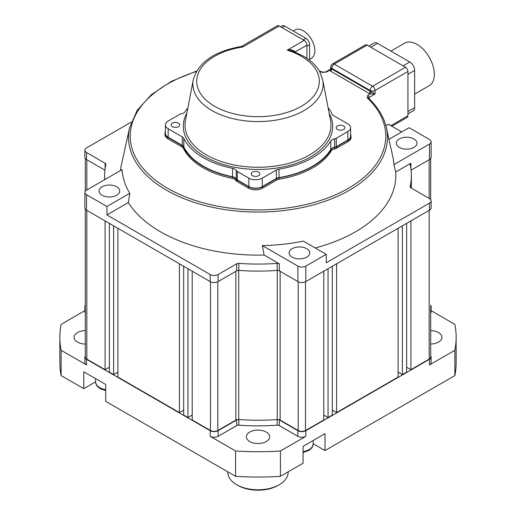 <?xml version="1.0" encoding="UTF-8"?>
<svg xmlns="http://www.w3.org/2000/svg" width="516" height="516" viewBox="0 0 516 516"><rect width="100%" height="100%" fill="white"/><g stroke="black" fill="none" stroke-linecap="round" stroke-linejoin="round"><path stroke-width="0.77" d="M305.517 281.742L305.517 430.525A5.166 2.986 180 0 1 298.203 430.525L280.143 420.095A3.444 1.987 0 0 0 277.273 419.527L277.273 270.403A153.349 88.533 0 0 1 238.727 270.403L238.727 419.527A3.444 1.987 0 0 0 235.857 420.095L217.797 430.525A5.166 2.986 180 0 1 210.483 430.525L192.21 419.972L192.21 271.203M183.683 266.282L183.683 415.051L187.947 417.515L187.947 268.739M109.36 223.37L109.36 372.146L113.63 374.603L113.63 225.834M86.823 210.36L86.823 359.13L105.096 369.682L105.096 220.906M430.692 306.375L430.692 357.02A5.166 2.986 180 0 1 429.177 359.13L410.904 369.682L410.904 220.906M402.37 225.834L402.37 374.603L406.64 372.146L406.64 223.37M328.053 268.739L328.053 417.515L332.317 415.051L332.317 266.282M305.517 430.525L323.79 419.972L323.79 271.203M117.893 228.298L117.893 377.067L179.42 412.587L179.42 263.818M336.58 263.818L336.58 412.587L398.107 377.067L398.107 228.298M411.065 187.94A153.349 88.533 0 0 0 411.349 182.574A153.349 88.533 180 0 1 411.065 187.94M410.904 369.682L406.64 367.218M402.37 374.603L398.107 372.146M336.58 412.587L332.317 410.13M328.053 417.515L323.79 415.051M238.727 419.527A153.349 88.533 0 0 0 277.273 419.527M192.21 415.051L187.947 417.515M183.683 410.13L179.42 412.587M117.893 372.146L113.63 374.603M109.36 367.218L105.096 369.682M86.823 359.13A5.166 2.986 180 0 1 85.308 357.02L85.308 209.141M266.224 432.053A11.629 6.714 180 0 1 269.629 436.8A11.629 6.714 180 0 1 262.45 443.005A11.629 6.714 180 0 1 249.776 441.548A11.629 6.714 180 0 1 246.371 436.8A11.629 6.714 180 0 1 253.55 430.596A11.629 6.714 180 0 1 266.224 432.053M430.692 330.614A11.629 6.714 180 0 1 438.523 332.575A11.629 6.714 180 0 1 441.928 337.322A11.629 6.714 180 0 1 430.692 344.037M85.308 344.037A11.629 6.714 180 0 1 77.477 342.069A11.629 6.714 180 0 1 74.072 337.322A11.629 6.714 180 0 1 85.308 330.614M279.324 484.692L278.105 485.395A28.432 16.415 180 0 1 237.895 485.395L236.676 484.692A30.154 17.409 0 0 0 279.324 484.692A30.154 17.409 0 0 0 288.154 472.379L288.154 471.85M227.846 471.85L227.846 472.379A30.154 17.409 0 0 0 236.676 484.692L237.895 485.395M85.308 355.776A5.599 3.231 0 0 0 84.876 357.02A5.599 3.231 0 0 0 86.52 359.304L210.18 430.699A5.599 3.231 0 0 0 218.1 430.699L218.1 436.33L236.696 425.59L236.696 419.966A2.586 1.49 180 0 1 238.85 419.54A153.349 88.533 0 0 0 277.15 419.54A2.586 1.49 180 0 1 279.304 419.966L297.9 430.699A5.599 3.231 0 0 0 305.82 430.699L429.48 359.304A5.599 3.231 0 0 0 431.124 357.02A5.599 3.231 0 0 0 430.692 355.776M218.1 430.699L236.696 419.966M238.85 419.54L238.85 425.165A2.586 1.49 0 0 0 236.696 425.59M238.85 425.165A153.349 88.533 0 0 0 277.15 425.165L277.15 419.54M279.304 419.966L279.304 425.59A2.586 1.49 0 0 0 277.15 425.165M279.304 425.59L297.9 436.33L297.9 430.699M313.206 443.76L325.009 450.571L325.009 433.692L303.079 446.353L303.079 463.233L280.433 476.307A198.144 114.397 180 0 1 235.567 476.307L105.709 401.332L105.709 384.452L83.779 371.791L83.779 388.671L95.576 381.859M305.82 430.699L305.82 436.33A5.599 3.231 180 0 1 297.9 436.33M431.124 357.02L431.124 362.645A5.599 3.231 180 0 1 429.48 364.935L429.48 359.304M430.692 307.62A5.599 3.231 0 0 0 431.124 306.375A5.599 3.231 0 0 0 430.692 305.13M431.124 306.375L431.124 311.999A5.599 3.231 180 0 1 430.692 313.244M85.308 305.13A5.599 3.231 0 0 0 84.876 306.375A5.599 3.231 0 0 0 85.308 307.62M85.308 313.244A5.599 3.231 180 0 1 84.876 311.999L84.876 306.375M86.52 359.304L86.52 364.935A5.599 3.231 180 0 1 84.876 362.645L84.876 357.02M218.1 436.33A5.599 3.231 180 0 1 210.18 436.33L210.18 430.699M86.52 364.935L61.127 350.274A198.144 114.397 180 0 1 59.856 337.322A198.144 114.397 180 0 1 61.127 324.377L84.876 310.664M431.124 310.664L454.873 324.377A198.144 114.397 180 0 1 456.144 337.322A198.144 114.397 180 0 1 454.873 350.274L429.48 364.935M305.82 436.33L280.433 450.984A198.144 114.397 180 0 1 235.567 450.984L210.18 436.33M235.567 450.984L235.567 476.307M280.433 476.307L280.433 450.984M454.873 350.274L454.873 375.596L325.009 450.571M456.144 337.322L456.144 362.645A198.144 114.397 180 0 1 454.873 375.596M83.779 388.671L61.127 375.596L61.127 350.274M61.127 375.596A198.144 114.397 180 0 1 59.856 362.645L59.856 337.322M319.34 71.027L322.848 72.169A1.722 0.71 108.6 0 0 322.294 72.395A127.781 73.775 0 0 0 319.623 71.518M390.915 51.103L404.718 43.138A24.555 14.177 60 0 1 416.993 44.357A24.555 14.177 60 0 1 433.034 65.99A24.555 14.177 60 0 1 429.267 85.662L414.638 94.112M413.948 138.965A10.339 5.966 0 0 0 402.68 137.669A10.339 5.966 0 0 0 396.301 143.184A10.339 5.966 0 0 0 399.326 147.402A10.339 5.966 0 0 0 410.594 148.698A10.339 5.966 0 0 0 416.973 143.184A10.339 5.966 0 0 0 413.948 138.965M116.674 186.792A10.339 5.966 0 0 0 105.406 185.502A10.339 5.966 0 0 0 99.027 191.017A10.339 5.966 0 0 0 102.052 195.235A10.339 5.966 0 0 0 113.32 196.531A10.339 5.966 0 0 0 119.699 191.017A10.339 5.966 0 0 0 116.674 186.792M306.736 248.693A10.339 5.966 0 0 0 295.468 247.403A10.339 5.966 0 0 0 289.083 252.911A10.339 5.966 0 0 0 292.114 257.136A10.339 5.966 0 0 0 303.382 258.426A10.339 5.966 0 0 0 309.761 252.911A10.339 5.966 0 0 0 306.736 248.693M367.121 45.105L334.226 64.094A3.444 1.987 60 0 0 332.504 63.926L365.399 44.931A3.444 1.987 60 0 1 367.121 45.105L405.499 67.261A3.444 1.987 60 0 1 407.937 71.479L407.937 115.797A3.444 1.987 60 0 1 407.221 117.377L391.889 126.227M315.192 247.951A137.837 79.58 0 0 0 395.701 172.002L393.921 164.591A135.992 78.516 0 0 0 392.902 157.186L386.439 127.871A129.477 74.756 180 0 1 315.018 204.426A129.477 74.756 180 0 1 166.442 190.165A129.477 74.756 180 0 1 129.561 127.871L121.266 165.494A137.837 79.58 0 0 0 120.428 170.557M210.18 274.544A5.599 3.231 0 0 0 218.1 274.544L218.1 281.575A5.599 3.231 180 0 1 210.18 281.575L210.18 274.544L106.928 214.933L106.928 206.49L86.52 194.706A5.599 3.231 0 0 1 84.876 192.423A5.599 3.231 0 0 1 86.52 190.133L122.079 169.609A135.992 78.516 0 0 0 129.793 193.287L128.349 202.562A137.837 79.58 0 0 0 264.121 255.039L279.304 263.805L279.304 270.842L297.9 281.575L297.9 266.101A5.599 3.231 0 0 0 305.82 266.101L326.228 254.324L326.228 262.76L429.48 203.149A5.599 3.231 0 0 0 431.124 200.859A5.599 3.231 0 0 0 429.48 198.576L410.884 187.837A2.586 1.49 180 0 1 410.123 186.786A2.586 1.49 180 0 1 410.143 186.599L410.143 186.973M326.228 254.324L303.356 241.12A135.992 78.516 0 0 1 262.341 245.571L264.121 255.039M322.848 72.169L325.661 71.976A1.722 0.993 60 0 1 326.518 72.059L322.294 72.395M407.937 71.479L375.042 90.474L375.042 93.989L368.972 97.492L368.663 98.504A1.722 1.2 133.5 0 0 368.405 98.008A1.722 1.2 133.5 0 0 367.218 97.853L367.76 95.383L370.378 93.867A1.722 0.606 105.4 0 0 371.12 91.564L375.042 93.989L370.378 93.867A5.166 2.986 180 0 1 368.946 93.286L330.569 71.131A5.166 2.986 180 0 1 329.563 70.305L330.782 68.099L331.117 68.473A3.444 1.987 0 0 0 331.788 69.021L370.166 91.177L370.166 90.474L331.788 68.318L331.788 69.021A1.722 0.993 120 0 1 330.569 71.131M385.91 125.698L388.445 124.24L401.764 131.928M393.921 164.591L429.48 144.061A5.599 3.231 0 0 0 431.124 141.777A5.599 3.231 0 0 0 429.48 139.488L409.072 127.71L388.967 139.32M395.701 172.002L410.884 163.243L410.884 168.661M410.884 163.243A2.586 1.49 180 0 0 410.123 164.294A2.586 1.49 180 0 0 410.143 164.481A153.349 88.533 180 0 1 411.349 175.537A153.349 88.533 180 0 1 410.143 186.599M106.928 214.933L128.349 202.562M218.1 274.544L236.696 263.805A2.586 1.49 180 0 1 238.85 263.379L238.85 270.416A2.586 1.49 0 0 0 236.696 270.842L236.696 263.805M279.304 270.842A2.586 1.49 0 0 0 277.15 270.416L277.15 263.379A153.349 88.533 180 0 1 238.85 263.379M277.15 263.379A2.586 1.49 180 0 1 279.304 263.805M105.116 168.661L105.116 163.243L86.52 152.504A5.599 3.231 0 0 1 84.876 150.214A5.599 3.231 0 0 1 86.52 147.931L131.212 122.131M105.116 163.243A2.586 1.49 180 0 1 105.877 164.294A2.586 1.49 180 0 1 105.857 164.481A153.349 88.533 180 0 0 104.651 175.537L104.651 179.665M104.812 179.574A153.349 88.533 180 0 1 104.651 175.537M431.124 200.859L431.124 207.896A5.599 3.231 180 0 1 429.48 210.18L305.82 281.575A5.599 3.231 180 0 1 297.9 281.575M210.18 281.575L86.52 210.18A5.599 3.231 180 0 1 84.876 207.896L84.876 192.423M431.124 141.777L431.124 157.251A5.599 3.231 180 0 1 429.48 159.534L429.48 144.061M411.065 170.17L429.48 159.534M277.15 270.416A153.349 88.533 180 0 1 238.85 270.416M218.1 281.575L236.696 270.842M86.52 152.504L86.52 159.534L104.935 170.17M86.52 159.534A5.599 3.231 180 0 1 84.876 157.251L84.876 150.214M262.341 245.571L297.9 266.101M106.928 206.49L129.793 193.287M368.759 46.047L374.029 43.002A6.895 3.98 60 0 1 377.48 43.344L409.762 61.984A6.895 3.98 60 0 1 414.638 70.428L414.638 107.709A6.895 3.98 60 0 1 413.206 110.863L407.937 113.907M369.198 98.775L368.972 97.492A1.722 0.993 -120 0 0 367.76 95.383M386.439 127.871C384.007 117.113 377.996 107.154 368.405 98.008L368.43 98.13M326.518 72.059L329.563 70.305A1.722 1.271 140.4 0 0 331.117 68.473M322.726 79.806L319.72 71.692C316.224 65.577 310.748 60.372 303.279 56.07L292.475 51.039L287.244 50.181L304.169 40.409L279.195 25.993A3.876 2.238 60 0 0 277.253 25.8L241.623 46.369L242.81 47.001L241.365 46.459C214.385 51.207 198.357 62.32 193.274 79.806L185.45 120.454A73.001 42.144 0 0 0 206.381 154.91A73.001 42.144 0 0 0 289.624 163.095A73.001 42.144 0 0 0 330.55 120.454L322.726 79.806A65.126 37.597 180 0 1 286.212 117.848A65.126 37.597 180 0 1 211.947 110.547A65.126 37.597 180 0 1 193.274 79.806M187.889 107.779A77.103 44.518 0 0 0 185.225 111.591A6.031 3.483 180 0 1 181.432 113.746A4.309 2.49 0 0 0 179.742 114.346L168.177 121.028A9.475 5.47 0 0 0 165.404 124.891A9.475 5.47 0 0 0 168.177 128.761L182.264 136.895A6.031 3.483 180 0 1 183.806 138.411A77.103 44.518 0 0 0 232.523 168.319A6.031 3.483 180 0 1 234.793 169.138A6.031 3.483 180 0 1 236.257 170.506A4.309 2.49 0 0 0 237.296 171.48L248.86 178.155A9.475 5.47 0 0 0 262.263 178.155L276.35 170.028A6.031 3.483 180 0 1 278.975 169.138A77.103 44.518 0 0 0 330.775 141.01A6.031 3.483 180 0 1 334.568 138.856A4.309 2.49 0 0 0 336.258 138.256L347.823 131.574A9.475 5.47 0 0 0 350.596 127.71A9.475 5.47 0 0 0 347.823 123.84L333.736 115.707A6.031 3.483 180 0 1 332.194 114.191A77.103 44.518 0 0 0 328.111 107.779M165.404 124.891L165.404 133.334A9.475 5.47 0 0 0 168.177 137.204L182.264 145.338A6.031 3.483 180 0 1 183.806 146.854A77.103 44.518 0 0 0 232.523 176.756A6.031 3.483 180 0 1 234.793 177.581A6.031 3.483 180 0 1 236.257 178.949A4.309 2.49 0 0 0 237.296 179.923L248.86 186.599A9.475 5.47 0 0 0 262.263 186.599L276.35 178.465A6.031 3.483 180 0 1 278.975 177.581A77.103 44.518 0 0 0 330.775 149.453A6.031 3.483 180 0 1 334.568 147.299A4.309 2.49 0 0 0 336.258 146.692L347.823 140.017A9.475 5.47 0 0 0 350.596 136.147L350.596 127.71M293.223 30.999L295.075 29.928A16.37 9.449 60 0 1 307.684 34.314A16.37 9.449 60 0 1 314.831 50.787A16.37 9.449 60 0 1 311.438 58.282L309.594 59.346M178.536 123.137A4.309 2.49 180 0 1 179.794 124.891A4.309 2.49 180 0 1 177.136 127.194A4.309 2.49 180 0 1 172.441 126.652A4.309 2.49 180 0 1 171.183 124.891A4.309 2.49 180 0 1 173.84 122.595A4.309 2.49 180 0 1 178.536 123.137M258.606 172.183A4.309 2.49 180 0 1 259.87 173.937A4.309 2.49 180 0 1 257.213 176.233A4.309 2.49 180 0 1 252.518 175.698A4.309 2.49 180 0 1 251.253 173.937A4.309 2.49 180 0 1 253.917 171.641A4.309 2.49 180 0 1 258.606 172.183M343.559 125.949A4.309 2.49 180 0 1 344.817 127.71A4.309 2.49 180 0 1 342.16 130.006A4.309 2.49 180 0 1 337.464 129.464A4.309 2.49 180 0 1 336.206 127.71A4.309 2.49 180 0 1 338.864 125.407A4.309 2.49 180 0 1 343.559 125.949M236.992 180.097L236.992 181.503A4.741 2.735 180 0 1 235.844 180.432A5.599 3.231 0 0 0 234.49 179.162A5.599 3.231 0 0 0 232.381 178.401A77.535 44.763 180 0 1 183.386 148.324A5.599 3.231 0 0 0 181.961 146.918L181.961 145.512A5.599 3.231 180 0 1 183.386 146.918A77.535 44.763 0 0 0 232.381 176.994A5.599 3.231 180 0 1 234.49 177.756A5.599 3.231 180 0 1 235.844 179.026A4.741 2.735 180 0 0 236.992 180.097L248.557 186.773A9.907 5.721 180 0 0 262.567 186.773L262.567 188.185A9.907 5.721 180 0 1 248.557 188.185L248.557 186.773M336.561 146.873L336.561 148.279A4.741 2.735 180 0 1 334.703 148.937A5.599 3.231 0 0 0 331.182 150.936A77.535 44.763 180 0 1 279.091 179.226A5.599 3.231 0 0 0 276.653 180.052L276.653 178.646A5.599 3.231 180 0 1 279.091 177.82A77.535 44.763 0 0 0 331.182 149.53A5.599 3.231 180 0 1 334.703 147.531A4.741 2.735 180 0 0 336.561 146.873L348.126 140.191A9.907 5.721 180 0 0 351.028 136.147A9.907 5.721 180 0 0 350.596 134.483M336.561 148.279L348.126 141.597L348.126 140.191M351.028 136.147L351.028 137.553A9.907 5.721 180 0 1 348.126 141.597M181.961 145.512L167.874 137.379A9.907 5.721 180 0 1 164.972 133.334A9.907 5.721 180 0 1 165.404 131.664M181.961 146.918L167.874 138.785A9.907 5.721 180 0 1 164.972 134.74L164.972 133.334M276.653 178.646L262.567 186.773M276.653 180.052L262.567 188.185M236.992 181.503L248.557 188.185M306.91 58.34L306.91 45.163L295.036 52.013A1.722 1.135 171.5 0 1 295.036 52.013L295.042 52.039M304.169 40.409A3.876 2.238 60 0 1 306.91 45.163M280.543 26.774L282.155 25.839A5.166 2.986 60 0 1 284.735 26.097L305.936 38.339A5.166 2.986 60 0 1 309.594 44.666L309.594 60.288M279.195 25.993L242.81 47.001A61.294 35.385 0 0 0 198.886 71.93A61.294 35.385 0 0 0 214.656 106.302A61.294 35.385 0 0 0 301.344 106.302A61.294 35.385 0 0 0 301.344 56.257A61.294 35.385 0 0 0 287.244 50.181C290.456 49.375 293.011 49.839 294.9 51.568L295.036 52.013M210.483 430.525L210.483 281.742M429.177 359.13L429.177 210.36M280.143 271.326L280.143 420.095M298.203 430.525L298.203 281.742M235.857 420.095L235.857 271.326M217.797 281.742L217.797 430.525M411.11 170.145L411.11 170.654M429.177 198.402L429.177 159.715M104.89 170.654L104.89 170.145M86.823 159.715L86.823 189.959M196.377 71.518A127.781 73.775 0 0 0 167.642 188.314A127.781 73.775 0 0 0 336.909 194.177A127.781 73.775 0 0 0 367.218 97.853M330.782 68.099L330.782 66.912A3.444 1.987 0 0 0 331.788 68.318A3.444 1.987 120 0 1 334.226 64.094L372.604 86.256L405.499 67.261M305.82 266.101L305.82 281.575M429.48 210.18L429.48 203.149M86.52 194.706L86.52 210.18M390.876 125.646L407.937 115.797M403.06 65.855L409.762 61.984M377.48 43.344L370.778 47.214M407.937 111.579L414.638 107.709M414.638 70.428L407.937 74.298M372.604 86.256A3.444 1.987 60 0 1 375.042 90.474A3.444 1.987 180 0 1 370.166 90.474A3.444 1.987 120 0 1 372.604 86.256M368.946 93.286A1.722 0.993 120 0 0 370.166 91.177A3.444 1.987 0 0 0 371.12 91.564M329.15 113.152A74.704 43.131 180 0 1 296.894 163.127A74.704 43.131 180 0 1 205.181 156.799A74.704 43.131 180 0 1 186.85 113.152M232.523 176.756L232.523 168.319M232.381 178.401L232.381 176.994M183.386 146.918L183.386 148.324M279.091 177.82L279.091 179.226M331.182 150.936L331.182 149.53M334.703 148.937L334.703 147.531M167.874 137.379L167.874 138.785M235.844 180.432L235.844 179.026M303.253 39.887L305.936 38.339M284.735 26.097L282.059 27.645M309.594 44.666L306.91 46.214M236.257 178.949L236.257 170.506M237.296 179.923L237.296 171.48M183.806 146.854L183.806 138.411M182.264 145.338L182.264 136.895M168.177 137.204L168.177 128.761M347.823 140.017L347.823 131.574M336.258 146.692L336.258 138.256M334.568 147.299L334.568 138.856M330.775 149.453L330.775 141.01M278.975 177.581L278.975 169.138M276.35 178.465L276.35 170.028M262.263 186.599L262.263 178.155M248.86 186.599L248.86 178.155M303.079 451.565A13.784 7.959 0 0 0 313.206 443.889L312.27 447.178L311.509 448.243L308.613 450.565L303.079 452.455M105.709 390.554L100.31 388.748L97.311 386.374L96.531 385.31L95.576 381.988A13.784 7.959 0 0 0 105.709 389.664M411.349 188.108L411.349 175.537M85.308 191.178L85.308 158.496M430.692 199.621L430.692 158.496M129.561 127.871L137.114 110.405L151.427 94.583L171.654 81.231L196.66 71.027M332.504 63.926A3.444 3.444 0 0 0 330.782 66.912M325.661 71.976L329.976 69.486M313.206 440.503L313.206 443.889M95.576 378.602L95.576 381.988"/></g></svg>
